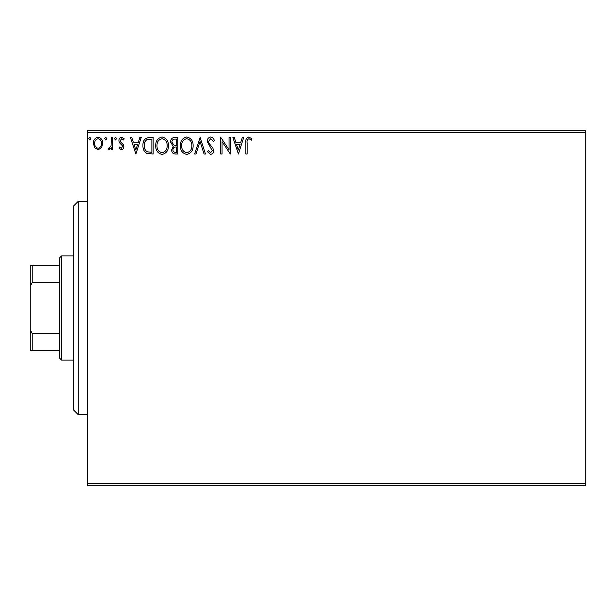 <?xml version="1.0" encoding="UTF-8"?>
<svg xmlns="http://www.w3.org/2000/svg" width="616" height="616" viewBox="0 0 616 616"><rect width="100%" height="100%" fill="white"/><g stroke="black" fill="none" stroke-linecap="round" stroke-linejoin="round"><path stroke-width="0.92" d="M101.517 147.74L98.075 149.75L94.641 147.748L93.401 143.443C93.37 140.001 94.926 137.922 98.075 137.206C101.232 137.922 102.787 140.001 102.756 143.443L101.517 147.74M112.536 137.414L112.536 149.534L111.265 149.534L111.265 147.748L109.04 149.75L108.077 149.334L108.678 148.04L109.255 148.256L111.065 145.645L111.265 137.414L112.536 137.414M121.375 149.75L118.919 148.025L119.666 146.985L121.298 148.256L122.53 146.631L122.23 145.53L119.335 142.581L118.919 140.702C118.903 138.754 119.804 137.591 121.606 137.206L124.232 138.846L123.5 139.971L121.752 138.692L120.189 140.641L120.497 141.796L123.4 144.698L123.808 146.57C123.839 148.348 123.023 149.403 121.375 149.75M149.295 137.414L153.153 137.414L153.153 154L146.693 153.399C143.998 151.536 142.75 148.903 142.943 145.499C142.75 140.71 144.868 138.015 149.295 137.414M177.816 137.414L177.816 154L175.468 154C172.942 153.877 171.672 152.506 171.648 149.888L173.204 146.362L170.586 142.127C170.601 139.385 171.903 137.815 174.497 137.414L177.816 137.414M200.138 137.414L205.451 154L204.065 154L200.031 141.418L196.004 154L194.61 154L200.138 137.414M229.06 137.414L230.33 137.414L230.33 154L222.037 141.634L222.037 154L220.767 154L220.767 137.414L229.06 149.757L229.06 137.414M247.131 142.966L247.131 154L245.853 154L245.853 142.804C245.345 139.794 246.354 137.853 248.887 136.991L252.021 138.9L251.374 140.179L248.903 138.692C247.332 139.509 246.739 140.933 247.131 142.966M87.665 132.679L87.665 130.307L585.2 130.307L585.2 132.679L87.665 132.679L87.665 483.321L585.2 483.321L585.2 485.693L87.665 485.693L87.665 483.321M585.2 132.679L585.2 483.321M238.415 154L232.886 137.414L234.273 137.414L235.974 142.727L240.633 142.727L242.342 137.414L243.728 137.414L238.415 154M210.657 136.991C212.589 137.383 213.829 138.585 214.383 140.617L213.352 141.457L210.749 138.692L208.431 141.503L208.847 143.128L212.882 148.032L213.536 150.558C213.56 152.706 212.566 153.992 210.572 154.424L207.369 151.621L208.362 150.597L210.587 152.722L212.258 150.627L207.153 141.48C207.176 138.993 208.347 137.499 210.657 136.991M193.124 145.638C193.216 150.366 191.114 153.299 186.825 154.424C182.436 153.407 180.28 150.496 180.365 145.715C180.28 140.979 182.405 138.069 186.725 136.991C191.052 138.03 193.185 140.91 193.124 145.638M168.461 145.638C168.553 150.366 166.451 153.299 162.162 154.424C157.773 153.407 155.617 150.496 155.702 145.715C155.617 140.979 157.742 138.069 162.062 136.991C166.382 138.03 168.514 140.91 168.461 145.638M135.928 154L130.399 137.414L131.786 137.414L133.495 142.727L138.153 142.727L139.855 137.414L141.241 137.414L135.928 154M116.578 138.585L115.515 139.971L114.453 138.585L115.515 137.206L116.578 138.585M106.799 138.585L105.736 139.971L104.674 138.585L105.736 137.206L106.799 138.585M90.852 138.585L89.79 139.971L88.727 138.585L89.79 137.206L90.852 138.585M236.521 144.429L238.307 150.004L240.086 144.429L236.521 144.429M181.643 145.715C181.581 149.511 183.291 151.852 186.764 152.722C190.229 151.805 191.923 149.442 191.846 145.638C191.907 141.865 190.213 139.555 186.764 138.692C183.268 139.547 181.558 141.888 181.643 145.715M175.214 152.298L176.538 152.298L176.538 146.985L175.883 146.985C173.974 146.97 172.988 147.932 172.927 149.857C172.927 151.421 173.689 152.229 175.214 152.298M175.891 145.284L176.538 145.284L176.538 139.116L175.083 139.116C173.05 139.085 171.98 140.086 171.864 142.127L173.866 145.083L175.891 145.284M156.98 145.715C156.911 149.511 158.62 151.852 162.1 152.722C165.565 151.805 167.259 149.442 167.182 145.638C167.244 141.865 165.55 139.555 162.1 138.692C158.605 139.547 156.895 141.888 156.98 145.715M151.875 152.298L151.875 139.116L147.093 139.539C145.014 140.918 144.059 142.904 144.221 145.499C144.052 148.294 145.106 150.404 147.363 151.836L151.875 152.298M134.034 144.429L135.82 150.004L137.607 144.429L134.034 144.429M94.679 143.436C94.625 146.007 95.757 147.617 98.083 148.256C100.4 147.617 101.54 146.007 101.478 143.436C101.54 140.864 100.408 139.285 98.083 138.692C95.749 139.285 94.618 140.864 94.679 143.436M78.186 414.614L73.443 409.879L73.443 206.121L78.186 201.386L78.186 414.614L87.665 414.614M61.6 360.121L59.228 357.757L59.228 258.243L61.6 255.879L61.6 360.121L73.443 360.121M61.6 255.879L73.443 255.879M59.228 350.643L30.8 350.643L30.8 265.357L32.224 265.357L32.224 282.374L30.8 285.254M30.8 330.746L32.224 333.626L32.224 350.643M59.228 333.626L32.224 333.626M59.228 282.374L32.224 282.374M59.228 265.357L32.224 265.357M78.186 201.386L87.665 201.386"/></g></svg>
